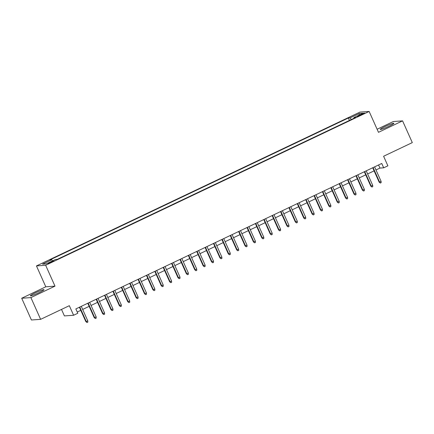<?xml version="1.0" encoding="UTF-8"?>
<svg xmlns="http://www.w3.org/2000/svg" width="434" height="434" viewBox="0 0 434 434"><rect width="100%" height="100%" fill="white"/><g stroke="black" fill="none" stroke-linecap="round" stroke-linejoin="round"><path stroke-width="0.65" d="M39.136 292.608A7.465 0.689 -24.1 0 0 44.008 289.695A7.465 0.689 -24.1 0 0 35.257 292.879A7.465 0.689 -24.1 0 0 30.38 295.793A7.465 0.689 -24.1 0 0 39.136 292.608M389.021 126.234A7.465 0.689 -24.1 0 0 393.893 123.327A7.465 0.689 -24.1 0 0 385.142 126.511A7.465 0.689 -24.1 0 0 380.265 129.419A7.465 0.689 -24.1 0 0 389.021 126.234M51.738 262.125A3.06 0.282 -24.1 0 0 53.74 260.932A3.06 0.282 -24.1 0 0 50.149 262.239A3.06 0.282 -24.1 0 0 48.147 263.433A3.06 0.282 -24.1 0 0 51.738 262.125M61.503 309.415L64.411 315.914L73.606 315.258L77.8 313.267L75.852 308.921L381.741 163.466L383.689 167.817L387.877 165.821L383.596 156.256L412.3 142.607L402.573 120.864L393.372 121.52L377.108 129.251M21.7 298.25L31.427 319.994L40.628 319.343L30.901 297.599L54.993 286.142L45.657 265.272L36.456 265.923L45.792 286.793L21.7 298.25L30.901 297.599M45.657 265.272L369.144 111.451L359.943 112.102L36.456 265.923M361.175 114.354L359.33 115.232A2.967 0.271 -24.1 0 0 357.394 116.388A2.967 0.271 -24.1 0 0 360.871 115.118L362.716 114.245A2.967 0.271 -24.1 0 0 364.652 113.09A2.967 0.271 -24.1 0 0 361.175 114.354L361.403 114.869M351.318 119.534L350.081 117.885L348.345 118.01L49.997 259.874L51.738 259.754L42.521 264.138L46.297 263.867L55.519 259.483L57.255 259.358L355.603 117.495L353.862 117.619L353.965 118.276M350.081 117.885L359.303 113.502L363.079 113.236L353.862 117.619M73.606 315.258L69.326 305.693L40.628 319.343M369.144 111.451L378.481 132.321L402.573 120.864M375.99 169.965L379.956 168.077L383.689 167.817M77.241 312.024L80.784 310.337M82.672 309.442L89.165 306.355M91.053 305.455L97.547 302.368M99.435 301.467L105.923 298.386M107.816 297.485L114.305 294.398M116.198 293.498L122.686 290.411M124.574 289.516L131.068 286.429M132.956 285.529L139.45 282.442M141.338 281.547L147.826 278.46M149.719 277.559L156.207 274.472M158.095 273.577L164.589 270.49M166.477 269.59L172.971 266.503M174.859 265.603L181.352 262.516M183.24 261.621L189.729 258.534M191.622 257.633L198.11 254.546M199.998 253.651L206.492 250.564M208.38 249.664L214.873 246.577M216.761 245.682L223.255 242.595M225.143 241.695L231.631 238.608M233.525 237.713L240.013 234.626M241.901 233.725L248.394 230.638M250.282 229.738L256.776 226.651M258.664 225.756L265.158 222.669M267.046 221.769L273.534 218.682M275.427 217.787L281.916 214.7M283.803 213.799L290.297 210.712M292.185 209.817L298.679 206.73M300.567 205.83L307.055 202.743M308.948 201.848L315.437 198.761M317.33 197.861L323.818 194.774M325.706 193.873L332.2 190.786M334.088 189.891L340.581 186.804M342.469 185.904L348.958 182.817M350.851 181.922L357.339 178.835M359.227 177.935L365.721 174.848M367.609 173.953L374.103 170.866M378.567 164.974L379.956 168.077M349.424 120.43L348.345 118.01M51.738 259.754L52.579 260.877M359.037 115.156L359.303 113.502M54.993 286.142L45.792 286.793M372.714 167.757L379.132 182.112L379.582 182.079L373.094 167.578M381.09 181.363L381.161 182.66L380.32 183.061L379.582 182.079L381.09 181.363L374.602 166.862M380.32 183.061L379.132 182.112M364.332 171.745L370.755 186.099L371.2 186.067L364.712 171.566M372.708 185.351L372.779 186.647L371.943 187.043L371.2 186.067L372.708 185.351L366.22 170.844M371.943 187.043L370.755 186.099M355.951 175.732L362.374 190.081L362.819 190.049L356.33 175.548M364.327 189.332L364.397 190.629L363.562 191.031L362.819 190.049L364.327 189.332L357.838 174.831M363.562 191.031L362.374 190.081M347.569 179.714L353.992 194.069L354.437 194.036L347.954 179.535M355.951 193.32L356.021 194.616L355.18 195.012L354.437 194.036L355.951 193.32L349.462 178.813M355.18 195.012L353.992 194.069M339.193 183.701L345.61 198.05L346.061 198.023L339.572 183.517M347.569 197.302L347.639 198.598L346.799 199L346.061 198.023L347.569 197.302L341.081 182.801M346.799 199L345.61 198.05M330.811 187.683L337.229 202.038L337.679 202.005L331.191 187.504M339.187 201.289L339.258 202.586L338.422 202.982L337.679 202.005L339.187 201.289L332.699 186.788M338.422 202.982L337.229 202.038M322.429 191.671L328.853 206.025L329.298 205.993L322.809 191.486M330.806 205.271L330.876 206.573L330.041 206.969L329.298 205.993L330.806 205.271L324.317 190.77M330.041 206.969L328.853 206.025M314.048 195.653L320.471 210.007L320.916 209.975L314.428 195.474M322.424 209.259L322.495 210.555L321.659 210.957L320.916 209.975L322.424 209.259L315.941 194.757M321.659 210.957L320.471 210.007M305.666 199.64L312.089 213.995L312.534 213.962L306.051 199.461M314.048 213.246L314.118 214.542L313.277 214.938L312.534 213.962L314.048 213.246L307.56 198.739M313.277 214.938L312.089 213.995M297.29 203.622L303.708 217.976L304.158 217.944L297.67 203.443M305.666 217.228L305.737 218.524L304.896 218.926L304.158 217.944L305.666 217.228L299.178 202.727M304.896 218.926L303.708 217.976M288.908 207.609L295.326 221.964L295.776 221.931L289.288 207.43M297.285 221.215L297.355 222.512L296.52 222.908L295.776 221.931L297.285 221.215L290.796 206.709M296.52 222.908L295.326 221.964M280.527 211.597L286.95 225.946L287.395 225.913L280.906 211.412M288.903 225.197L288.973 226.494L288.138 226.895L287.395 225.913L288.903 225.197L282.415 210.696M288.138 226.895L286.95 225.946M272.145 215.579L278.568 229.933L279.013 229.901L272.53 215.4M280.521 229.185L280.592 230.481L279.756 230.877L279.013 229.901L280.521 229.185L274.038 214.684M279.756 230.877L278.568 229.933M263.769 219.566L270.187 233.915L270.637 233.888L264.149 219.382M272.145 233.166L272.216 234.463L271.375 234.865L270.637 233.888L272.145 233.166L265.657 218.665M271.375 234.865L270.187 233.915M255.387 223.548L261.805 237.903L262.255 237.87L255.767 223.369M263.763 237.154L263.834 238.45L262.993 238.846L262.255 237.87L263.763 237.154L257.275 222.653M262.993 238.846L261.805 237.903M247.006 227.535L253.423 241.89L253.874 241.857L247.385 227.351M255.382 241.136L255.452 242.438L254.617 242.834L253.874 241.857L255.382 241.136L248.894 226.635M254.617 242.834L253.423 241.89M238.624 231.517L245.047 245.872L245.492 245.839L239.004 231.338M247 245.123L247.071 246.42L246.235 246.821L245.492 245.839L247 245.123L240.512 230.622M246.235 246.821L245.047 245.872M230.242 235.505L236.666 249.859L237.11 249.827L230.628 235.326M238.619 249.111L238.695 250.407L237.854 250.803L237.11 249.827L238.619 249.111L232.136 234.604M237.854 250.803L236.666 249.859M221.866 239.487L228.284 253.841L228.734 253.809L222.246 239.308M230.242 253.093L230.313 254.389L229.472 254.791L228.734 253.809L230.242 253.093L223.754 238.591M229.472 254.791L228.284 253.841M213.485 243.474L219.902 257.829L220.353 257.796L213.864 243.295M221.861 257.08L221.931 258.376L221.09 258.772L220.353 257.796L221.861 257.08L215.373 242.573M221.09 258.772L219.902 257.829M205.103 247.461L211.521 261.81L211.971 261.778L205.483 247.277M213.479 261.062L213.55 262.358L212.714 262.76L211.971 261.778L213.479 261.062L206.991 246.561M212.714 262.76L211.521 261.81M196.721 251.443L203.145 265.798L203.589 265.765L197.101 251.264M205.098 265.049L205.168 266.346L204.333 266.742L203.589 265.765L205.098 265.049L198.609 250.548M204.333 266.742L203.145 265.798M188.34 255.431L194.763 269.78L195.208 269.753L188.725 255.246M196.716 269.031L196.792 270.328L195.951 270.729L195.208 269.753L196.716 269.031L190.233 254.53M195.951 270.729L194.763 269.78M179.964 259.413L186.381 273.767L186.832 273.735L180.343 259.234M188.34 273.019L188.41 274.315L187.569 274.711L186.832 273.735L188.34 273.019L181.851 258.518M187.569 274.711L186.381 273.767M171.582 263.4L178 277.755L178.45 277.722L171.962 263.216M179.958 277L180.029 278.303L179.193 278.699L178.45 277.722L179.958 277L173.47 262.499M179.193 278.699L178 277.755M163.2 267.382L169.623 281.737L170.068 281.704L163.58 267.203M171.576 280.988L171.647 282.284L170.812 282.686L170.068 281.704L171.576 280.988L165.088 266.487M170.812 282.686L169.623 281.737M154.819 271.369L161.242 285.724L161.687 285.691L155.198 271.19M163.195 284.975L163.265 286.272L162.43 286.668L161.687 285.691L163.195 284.975L156.712 270.469M162.43 286.668L161.242 285.724M146.437 275.357L152.86 289.706L153.305 289.673L146.822 275.172M154.819 288.957L154.889 290.254L154.048 290.655L153.305 289.673L154.819 288.957L148.33 274.456M154.048 290.655L152.86 289.706M138.061 279.339L144.479 293.693L144.929 293.661L138.441 279.16M146.437 292.945L146.508 294.241L145.667 294.637L144.929 293.661L146.437 292.945L139.949 278.438M145.667 294.637L144.479 293.693M129.679 283.326L136.097 297.675L136.547 297.648L130.059 283.142M138.055 296.927L138.126 298.223L137.29 298.625L136.547 297.648L138.055 296.927L131.567 282.425M137.29 298.625L136.097 297.675M121.298 287.308L127.721 301.663L128.166 301.63L121.677 287.129M129.674 300.914L129.744 302.21L128.909 302.606L128.166 301.63L129.674 300.914L123.185 286.413M128.909 302.606L127.721 301.663M112.916 291.295L119.339 305.644L119.784 305.617L113.296 291.111M121.292 304.896L121.363 306.192L120.527 306.594L119.784 305.617L121.292 304.896L114.809 290.395M120.527 306.594L119.339 305.644M104.54 295.277L110.958 309.632L111.408 309.599L104.919 295.098M112.916 308.883L112.986 310.18L112.146 310.581L111.408 309.599L112.916 308.883L106.428 294.382M112.146 310.581L110.958 309.632M96.158 299.265L102.576 313.619L103.026 313.587L96.538 299.08M104.534 312.871L104.605 314.167L103.764 314.563L103.026 313.587L104.534 312.871L98.046 298.364M103.764 314.563L102.576 313.619M87.776 303.247L94.194 317.601L94.645 317.569L88.156 303.068M96.153 316.853L96.223 318.149L95.388 318.551L94.645 317.569L96.153 316.853L89.664 302.352M95.388 318.551L94.194 317.601M79.395 307.234L85.818 321.589L86.263 321.556L79.775 307.055M87.771 320.84L87.842 322.136L87.006 322.533L86.263 321.556L87.771 320.84L81.283 306.333M87.006 322.533L85.818 321.589M359.547 115.715L359.33 115.232"/></g></svg>
